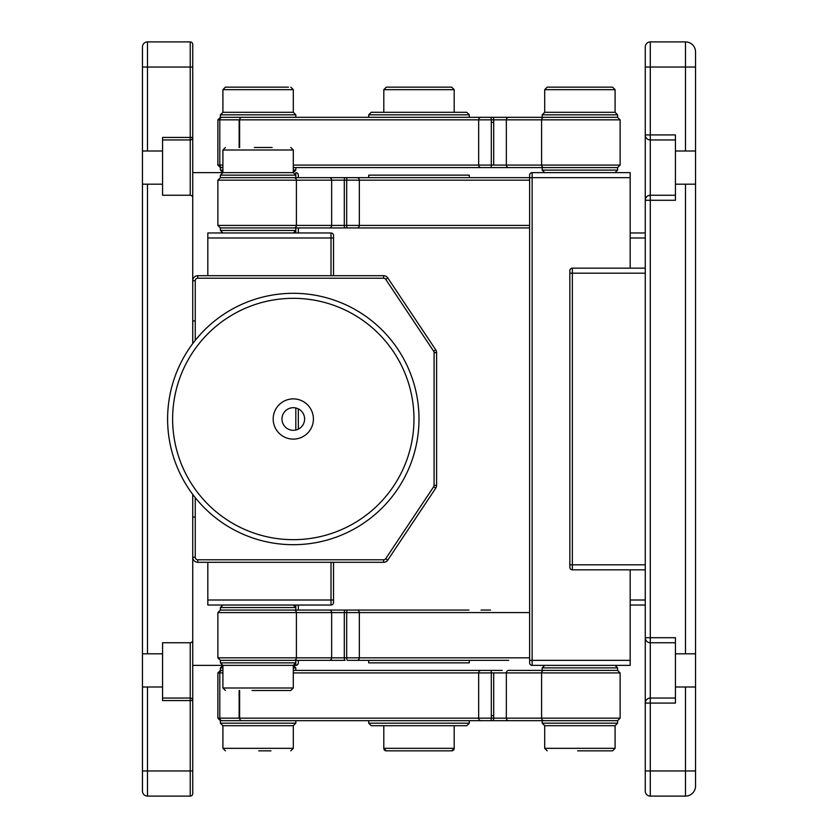 <?xml version="1.0" encoding="UTF-8"?>
<svg xmlns="http://www.w3.org/2000/svg" width="838" height="838" viewBox="0 0 838 838"><rect width="100%" height="100%" fill="white"/><g stroke="black" fill="none" stroke-linecap="round" stroke-linejoin="round"><path stroke-width="1.26" d="M695.54 686.992L695.54 770.96L685.484 770.96L685.484 686.992L695.54 686.992L695.54 653.808L685.484 653.808L685.484 184.192L695.54 184.192L695.54 151.008L685.484 151.008L685.484 41.9A10.056 10.056 0 0 1 695.54 51.956A10.056 10.056 0 0 0 685.484 41.9A10.056 10.056 0 0 1 695.54 51.956L695.54 151.008M685.484 686.992L675.428 686.992L675.428 703.082L645.26 703.082A5.028 5.028 0 0 1 650.288 698.054L650.288 770.96L685.484 770.96L685.484 796.1A10.056 10.056 0 0 0 695.54 786.044L695.54 770.96L695.54 786.044A10.056 10.056 0 0 1 685.484 796.1L650.288 796.1A5.028 5.028 0 0 1 645.26 791.072L645.26 564.812L645.26 569.84L572.354 569.84A2.514 2.514 0 0 1 569.84 567.326L569.84 270.674A2.514 2.514 0 0 1 572.354 268.16L645.26 268.16L645.26 273.188L645.26 134.918L675.428 134.918L675.428 200.282L650.288 200.282L650.288 637.718L675.428 637.718L675.428 653.808L685.484 653.808M675.428 686.992L675.428 653.808M675.428 642.746L650.288 642.746L650.288 698.054L675.428 698.054M695.54 184.192L695.54 653.808M675.428 139.946L650.288 139.946A5.028 5.028 0 0 1 645.26 134.918L645.26 46.928A5.028 5.028 0 0 1 650.288 41.9L650.288 67.04L695.54 67.04L695.54 51.956M650.288 41.9A5.028 5.028 0 0 0 645.26 46.928A5.028 5.028 0 0 1 650.288 41.9L685.484 41.9M650.288 796.1A5.028 5.028 0 0 1 645.26 791.072A5.028 5.028 0 0 0 650.288 796.1L650.288 770.96L645.26 770.96M645.26 134.918A5.028 5.028 0 0 0 650.288 139.946L650.288 195.254A5.028 5.028 0 0 0 645.26 200.282A5.028 5.028 0 0 1 650.288 195.254L675.428 195.254M650.288 642.746A5.028 5.028 0 0 1 645.26 637.718L650.288 637.718L650.288 642.746M675.428 151.008L685.484 151.008M685.484 184.192L675.428 184.192M142.46 151.008L142.46 67.04L147.488 67.04L147.488 151.008L142.46 151.008L142.46 184.192L147.488 184.192L147.488 653.808L142.46 653.808L142.46 686.992L147.488 686.992L147.488 796.1A5.028 5.028 0 0 1 142.46 791.072L142.46 686.992M192.74 793.586A2.514 2.514 0 0 1 190.226 796.1L190.226 700.568L162.572 700.568L162.572 642.746L190.226 642.746A2.514 2.514 0 0 0 192.74 640.232L192.74 793.586A2.514 2.514 0 0 1 190.226 796.1L147.488 796.1M192.74 627.662L192.74 670.4M162.572 195.254L190.226 195.254L162.572 195.254L162.572 184.192L147.488 184.192M142.46 67.04L142.46 46.928A5.028 5.028 0 0 1 147.488 41.9L190.226 41.9A2.514 2.514 0 0 1 192.74 44.414A2.514 2.514 0 0 0 190.226 41.9A2.514 2.514 0 0 1 192.74 44.414L192.74 137.432L162.572 137.432L162.572 184.192M192.74 155.03L192.74 167.6M162.572 698.054L190.226 698.054A2.514 2.514 0 0 1 192.74 700.568L190.226 700.568L190.226 642.746M142.46 653.808L142.46 184.192M147.488 151.008L162.572 151.008M147.488 41.9A5.028 5.028 0 0 0 142.46 46.928A5.028 5.028 0 0 1 147.488 41.9L147.488 67.04L190.226 67.04L190.226 41.9M192.74 137.432A2.514 2.514 0 0 1 190.226 139.946A2.514 2.514 0 0 0 192.74 137.432L192.74 197.768A2.514 2.514 0 0 0 190.226 195.254L190.226 139.946L162.572 139.946M192.74 197.768L192.74 343.58M192.74 640.232L192.74 494.42M162.572 686.992L147.488 686.992M147.488 653.808L162.572 653.808M192.74 305.87L192.74 320.954L195.254 320.954M195.254 517.046L192.74 517.046M207.824 275.702L207.824 232.964L331.01 232.964A2.514 2.514 0 0 1 333.524 235.478L333.524 275.702M333.524 562.298L333.524 602.522A2.514 2.514 0 0 1 331.01 605.036L207.824 605.036L207.824 562.298M630.176 665.372L532.13 665.372A2.514 2.514 0 0 1 529.616 662.858L529.616 175.142A2.514 2.514 0 0 1 532.13 172.628L630.176 172.628L630.176 177.656L532.13 177.656L532.13 660.344L630.176 660.344L630.176 665.372M630.176 660.344L630.176 569.84M630.176 268.16L630.176 177.656M645.26 232.964L630.176 232.964L645.26 232.964M645.26 605.036L630.176 605.036L645.26 605.036M254.364 147.488L272.12 147.488M222.908 170.114L220.394 170.114L222.908 172.628L293.3 172.628L293.3 150.002L222.908 150.002L225.422 147.488M298.328 662.858A2.514 2.514 0 0 1 295.814 665.372L295.814 660.344L329.261 660.344A2.514 2.399 90 0 0 331.659 657.83L331.659 612.578L217.88 612.578L217.88 657.83L344.303 657.83A2.514 0.765 90 0 0 345.067 660.344L220.394 660.344L220.394 662.858L295.814 662.858L293.3 665.372L295.814 665.372A2.514 2.514 0 0 0 298.328 662.858L298.328 660.344L298.328 662.858A2.514 2.514 0 0 1 295.814 665.372L222.908 665.372L222.908 687.998L293.3 687.998L290.786 690.512L252.029 690.512M266.484 690.512L284.794 690.512M615.092 748.334L615.092 725.708L544.7 725.708L542.186 723.194L617.606 723.194L615.092 725.708L544.7 725.708L544.7 748.334L615.092 748.334L612.578 750.848L577.612 750.848M611.96 87.152L547.832 87.152M544.7 89.666L544.7 112.292L615.092 112.292L617.606 114.806L542.186 114.806L544.7 112.292L615.092 112.292L615.092 89.666L544.7 89.666L547.214 87.152M568.971 87.152L566.163 87.152M593.629 87.152L582.703 87.152M270.988 750.848L258.764 750.848M293.3 748.334L293.3 725.708L222.908 725.708L220.394 723.194L295.814 723.194L293.3 725.708L222.908 725.708L222.908 748.334L293.3 748.334L290.786 750.848M288.502 87.152L225.422 87.152L288.502 87.152M222.908 89.666L222.908 112.292L293.3 112.292L295.814 114.806L220.394 114.806L222.908 112.292L293.3 112.292L293.3 89.666L222.908 89.666L225.422 87.152M386.318 750.848L386.318 750.848A2.514 2.514 -90 0 1 383.804 748.334L454.196 748.334L451.682 750.848A2.514 2.514 90 0 0 454.196 748.334L454.196 725.708L383.804 725.708L383.804 748.334L386.318 750.848L451.682 750.848M419.052 750.848L406.399 750.848M383.972 112.292L454.196 112.292L454.196 89.666L383.804 89.666L386.318 87.152L451.525 87.152M420.435 87.152L432.23 87.152M371.234 112.292L466.766 112.292L469.28 114.806L368.72 114.806L371.234 112.292M368.72 114.806L368.72 117.32L359.575 117.32L421.189 117.32M220.394 114.806L220.394 117.32L492.933 117.32A2.514 0.765 90 0 1 493.697 119.834L493.697 165.086L620.12 165.086L617.606 167.6L293.3 167.6M492.933 117.32L617.606 117.32L620.12 119.834L506.341 119.834L506.341 165.086A2.514 2.399 90 0 0 508.739 167.6M242.014 117.32A2.514 2.399 90 0 0 239.616 119.834L217.88 119.834L217.88 165.086L219.797 165.086A2.514 2.399 -90 0 0 222.185 167.6L220.394 167.6L220.394 170.114M329.261 167.6L356.946 167.6M269.595 117.32L282.657 117.32M222.908 165.086L219.797 165.086L219.797 119.834A2.514 2.399 -90 0 1 222.185 117.32M490.534 117.32A2.514 0.765 90 0 1 491.309 119.834L491.309 165.086A2.514 0.765 90 0 1 490.534 167.6M421.189 167.6L511.62 167.6M615.092 172.628L617.606 170.114L542.186 170.114L542.186 167.6L478.425 167.6M491.309 122.348L493.697 122.348M511.62 117.32L502.182 117.32M359.575 117.32L282.972 117.32M249.295 117.32L246.896 117.32M469.28 177.656L469.28 175.142L368.72 175.142L368.72 177.656L403.675 177.656M529.616 227.936L220.394 227.936L220.394 230.45L295.814 230.45L295.814 227.936L359.575 227.936M295.814 172.628A2.514 2.514 0 0 1 298.328 175.142L298.328 177.656L298.328 175.142A2.514 2.514 0 0 0 295.814 172.628L295.814 175.142L220.394 175.142L220.394 177.656L532.13 177.656L532.13 172.628A2.514 2.514 0 0 0 529.616 175.142M220.394 175.142L222.908 172.628L293.3 172.628L295.814 170.114L295.814 167.6M347.466 227.936A2.514 0.765 -90 0 1 346.691 225.422L346.691 180.17L344.303 180.17A2.514 0.765 -90 0 1 345.067 177.656M481.054 177.656L478.425 177.656M359.575 177.656L295.814 177.656L359.575 177.656M508.739 177.656L492.933 177.656M416.35 227.936L468.903 227.936M326.38 227.936L335.818 227.936M434.325 227.936L403.675 227.936M345.067 227.936A2.514 0.765 -90 0 1 344.303 225.422L529.616 225.422M529.616 180.17L346.691 180.17A2.514 0.765 -90 0 1 347.466 177.656M335.818 177.656L329.261 177.656A2.514 2.399 -90 0 1 331.659 180.17L296.411 180.17A2.514 2.399 -90 0 0 294.023 177.656M368.72 660.344L368.72 662.858L469.28 662.858L469.28 660.344L369.097 660.344M293.3 667.886L295.814 667.886L293.3 665.372L192.74 665.372L222.908 665.372L220.394 662.858M220.394 610.064L345.067 610.064A2.514 0.765 90 0 0 344.303 612.578L331.659 612.578A2.514 2.399 90 0 0 329.261 610.064L295.814 610.064L295.814 607.55L220.394 607.55L220.394 610.064L217.88 612.578M295.814 660.344L326.38 660.344M490.534 610.064L481.054 610.064M359.575 610.064L347.466 610.064A2.514 0.765 90 0 0 346.691 612.578L344.303 612.578L344.303 657.83L346.691 657.83A2.514 0.765 90 0 0 347.466 660.344L359.575 660.344M347.466 610.064L468.903 610.064M508.739 660.344L347.466 660.344M421.65 610.064L335.818 610.064M403.675 610.064L434.325 610.064M469.28 660.344L478.425 660.344M466.766 725.708L371.234 725.708L368.72 723.194L469.28 723.194L466.766 725.708M617.606 723.194L617.606 720.68L492.933 720.68A2.514 0.765 -90 0 0 493.697 718.166L493.697 672.914L506.341 672.914A2.514 2.399 -90 0 1 508.739 670.4L617.606 670.4L617.606 667.886L542.186 667.886L544.7 665.372M222.908 667.886L220.394 667.886L220.394 670.4L222.185 670.4A2.514 2.399 90 0 0 219.797 672.914L222.908 672.914L219.797 672.914L219.797 718.166L239.616 718.166A2.514 2.399 90 0 0 242.014 720.68L246.896 720.68M492.933 720.68L490.534 720.68A2.514 0.765 -90 0 0 491.309 718.166L491.309 672.914A2.514 0.765 -90 0 0 490.534 670.4L293.3 670.4L295.814 670.4L295.814 667.886M490.534 720.68L242.014 720.68M257.434 720.68L220.394 720.68L220.394 723.194M269.595 720.68L222.185 720.68A2.514 2.399 90 0 1 219.797 718.166L217.88 718.166L220.394 720.68M295.814 723.194L295.814 720.68L329.261 720.68M222.185 670.4L222.908 670.4M356.946 670.4L347.466 670.4M490.534 670.4L502.182 670.4M542.186 667.886L542.186 670.4L511.62 670.4M542.186 670.4L543.977 670.4A2.514 2.399 -90 0 0 541.589 672.914L541.589 718.166L620.12 718.166L617.606 720.68M403.675 670.4L434.325 670.4M493.697 715.652L491.309 715.652M468.903 720.68L421.189 720.68M416.35 720.68L511.62 720.68M542.186 723.194L542.186 720.68L478.425 720.68M282.657 720.68L359.575 720.68M434.325 720.68L368.72 720.68L368.72 723.194M192.74 180.17L192.74 280.73L195.254 280.73L195.254 340.343L195.254 280.73A2.514 2.514 0 0 1 197.768 278.216L197.768 275.702L383.626 275.702A5.028 5.028 0 0 1 387.805 277.944L435.75 349.855A5.028 5.028 0 0 1 436.598 352.641L436.598 485.359A5.028 5.028 0 0 1 435.75 488.145A5.028 5.028 0 0 0 436.598 485.359L434.084 485.359L434.084 352.641L436.598 352.641A5.028 5.028 0 0 0 435.75 349.855L433.665 351.248L385.721 279.337A2.514 2.514 0 0 0 383.626 278.216L197.768 278.216M298.328 227.936L298.328 232.964M298.328 408.871L298.328 429.129M298.328 605.036L298.328 610.064M222.908 150.002L222.908 172.628L192.74 172.628M572.354 268.16L572.354 273.188L645.26 273.188L645.26 564.812L572.354 564.812L572.354 569.84A2.514 2.514 0 0 1 569.84 567.326M433.665 486.752L435.75 488.145L387.805 560.056A5.028 5.028 0 0 1 383.626 562.298L197.768 562.298A5.028 5.028 0 0 1 192.74 557.27L195.254 557.27L195.254 497.657L195.254 557.27A2.514 2.514 0 0 0 197.768 559.784L383.626 559.784A2.514 2.514 0 0 0 385.721 558.663L433.665 486.752A2.514 2.514 0 0 0 434.084 485.359M192.74 280.73A5.028 5.028 0 0 1 197.768 275.702A5.028 5.028 0 0 0 192.74 280.73M434.084 352.641A2.514 2.514 0 0 0 433.665 351.248M191.902 493.289A125.7 125.7 0 0 1 167.6 418.497M394.698 344.711A125.7 125.7 0 0 1 394.698 493.289M332.623 538.394A125.7 125.7 0 0 1 331.67 538.698A125.7 125.7 0 0 1 254.93 538.698A125.7 125.7 0 0 1 253.977 538.394M191.902 344.711A125.7 125.7 0 0 1 253.977 299.606A125.7 125.7 0 0 1 254.93 299.302A125.7 125.7 0 0 1 331.67 299.302A125.7 125.7 0 0 1 332.623 299.606M389.335 337.892L388.811 337.285M375.026 323.489L374.408 322.965M219.42 520.691A125.7 125.7 0 0 1 191.609 345.12A125.7 125.7 0 0 1 367.18 317.309A125.7 125.7 0 0 1 394.991 492.88A125.7 125.7 0 0 1 219.42 520.691M364.226 321.373A120.672 120.672 0 0 0 195.673 348.074A120.672 120.672 0 0 0 222.374 516.627A120.672 120.672 0 0 0 390.927 489.926A120.672 120.672 0 0 0 364.226 321.373M281.474 435.268A20.112 20.112 0 0 0 309.568 430.826A20.112 20.112 0 0 0 305.126 402.732A20.112 20.112 0 0 0 277.032 407.174A20.112 20.112 0 0 0 281.474 435.268M286.648 428.155A11.313 11.313 0 0 0 302.455 425.652A11.313 11.313 0 0 0 299.952 409.845A11.313 11.313 0 0 0 284.145 412.348A11.313 11.313 0 0 0 286.648 428.155M685.484 796.1A10.056 10.056 0 0 0 695.54 786.044M645.26 67.04L650.288 67.04L650.288 139.946M650.288 195.254L650.288 200.282L645.26 200.282M142.46 770.96L192.74 770.96M190.226 139.946L190.226 67.04L192.74 67.04M207.824 600.008L331.01 600.008L331.01 605.036A2.514 2.514 0 0 0 333.524 602.522M331.01 562.298L331.01 600.008L333.524 600.008M331.01 275.702L331.01 237.992L333.524 237.992M207.824 237.992L331.01 237.992L331.01 232.964M529.616 660.344L532.13 660.344L532.13 665.372M630.176 237.992L645.26 237.992M645.26 600.008L630.176 600.008M222.939 748.334L225.422 750.848M293.3 170.114L295.814 170.114M493.697 165.086L478.666 165.086L478.666 119.834L239.616 119.834L239.616 147.488M219.797 119.834L239.134 119.834L239.134 147.488M481.054 117.32A2.514 2.399 90 0 0 478.666 119.834L506.341 119.834A2.514 2.399 90 0 1 508.739 117.32M293.3 165.086L478.666 165.086A2.514 2.399 90 0 0 481.054 167.6M543.977 117.32A2.514 2.399 90 0 0 541.589 119.834L541.589 165.086A2.514 2.399 90 0 0 543.977 167.6M294.023 227.936A2.514 2.399 -90 0 0 296.411 225.422L296.411 180.17L217.88 180.17L217.88 225.422L344.303 225.422L344.303 180.17L331.659 180.17L331.659 225.422A2.514 2.399 -90 0 1 329.261 227.936M356.946 177.656A2.514 2.399 90 0 1 359.334 180.17L359.334 225.422A2.514 2.399 90 0 1 356.946 227.936M294.023 610.064A2.514 2.399 90 0 1 296.411 612.578L296.411 657.83A2.514 2.399 90 0 1 294.023 660.344M356.946 660.344A2.514 2.399 90 0 0 359.334 657.83L346.691 657.83L346.691 612.578L359.334 612.578L359.334 657.83L529.616 657.83M356.946 610.064A2.514 2.399 90 0 1 359.334 612.578L529.616 612.578M543.977 720.68A2.514 2.399 -90 0 1 541.589 718.166L506.341 718.166A2.514 2.399 -90 0 0 508.739 720.68M617.606 670.4L620.12 672.914L506.341 672.914L506.341 718.166L478.666 718.166A2.514 2.399 90 0 0 481.054 720.68M219.797 672.914L217.88 672.914L217.88 718.166M239.616 690.512L239.616 718.166L478.666 718.166L478.666 672.914L293.3 672.914M481.054 670.4A2.514 2.399 90 0 0 478.666 672.914L493.697 672.914M293.3 605.036L295.814 607.55L295.814 605.036M295.814 430.03L295.814 407.97M295.814 232.964L295.814 230.45L293.3 232.964M569.84 273.188L572.354 273.188L572.354 564.812L569.84 564.812M383.626 278.216L383.626 275.702A5.028 5.028 0 0 1 387.805 277.944L385.721 279.337M385.721 558.663L387.805 560.056M383.626 562.298L383.626 559.784M197.768 562.298L197.768 559.784M293.3 150.002L290.786 147.488M222.908 687.998L225.422 690.512M293.3 665.372L293.3 687.998M544.7 748.334L547.214 750.848M615.092 89.666L612.578 87.152M293.3 89.666L290.786 87.152M383.804 112.292L383.804 89.666M454.196 89.666L451.682 87.152M542.186 170.114L544.7 172.628M542.186 114.806L542.186 117.32M295.814 114.806L295.814 117.32M217.88 119.834L220.394 117.32M217.88 165.086L220.394 167.6M617.606 114.806L617.606 117.32M620.12 165.086L620.12 119.834M617.606 170.114L617.606 167.6M469.28 114.806L469.28 117.32M293.3 172.628L295.814 175.142L295.814 177.656M217.88 180.17L220.394 177.656M220.394 230.45L222.908 232.964M217.88 225.422L220.394 227.936M220.394 607.55L222.908 605.036M217.88 657.83L220.394 660.344M615.092 665.372L617.606 667.886M469.28 723.194L469.28 720.68M239.134 690.512L239.134 718.166M220.394 667.886L222.908 665.372M217.88 672.914L220.394 670.4M620.12 672.914L620.12 718.166"/></g></svg>
